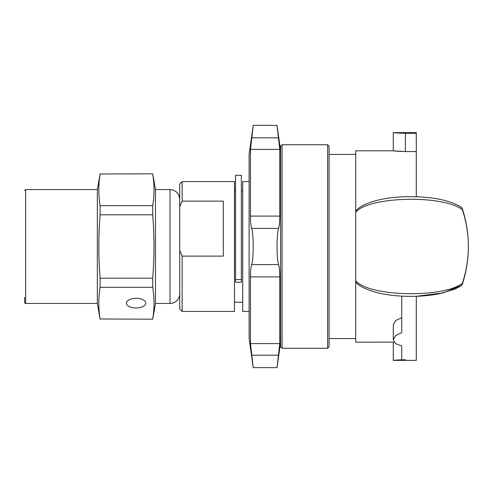<?xml version="1.0" encoding="UTF-8"?>
<svg xmlns="http://www.w3.org/2000/svg" width="493" height="493" viewBox="0 0 493 493"><rect width="100%" height="100%" fill="white"/><g stroke="black" fill="none" stroke-linecap="round" stroke-linejoin="round"><path stroke-width="0.74" d="M100.11 174.011L152.707 173.813L100.11 174.011C98.39 184.567 98.39 195.129 100.11 205.692L152.707 205.692L152.707 214.819L100.11 214.819L100.11 205.692M100.11 287.308L100.11 278.181L152.707 278.181L152.707 287.308L100.11 287.308C98.39 297.871 98.39 308.433 100.11 318.989L152.707 319.187L100.11 318.989M152.707 173.813L155.48 189.565L155.48 303.435L152.707 319.187M152.707 205.692C154.426 195.129 154.426 184.567 152.707 174.011M152.707 278.181C154.426 257.063 154.426 235.937 152.707 214.819M152.707 318.989C154.426 308.433 154.426 297.871 152.707 287.308M179.711 293.742A9.694 9.694 0 0 1 170.017 303.435L170.017 189.565C175.902 190.138 179.132 193.367 179.711 199.258M24.65 190.532L25.618 189.565L25.618 303.435A0.968 0.968 0 0 1 24.65 302.468L24.65 297.378M25.618 189.565L97.337 189.565L97.337 303.435L100.11 319.187M126.405 303.152A9.694 4.844 -0 0 1 136.099 298.308A9.694 4.844 -0 0 1 145.792 303.152A9.694 4.844 -0 0 1 136.099 307.996A9.694 4.844 -0 0 1 126.405 303.152M97.337 189.565L100.11 173.813M100.11 214.819C98.39 235.937 98.39 257.063 100.11 278.181M179.711 250.45L179.711 206.795L182.133 201.126L223.317 201.126L223.317 256.113L182.133 256.113L179.711 250.45L179.711 309.006L182.133 311.428L182.133 256.113M182.133 201.126L182.133 181.572L179.711 183.994L179.711 206.795M182.133 311.428L234.465 311.428L234.465 181.572L182.133 181.572M249.119 311.428L242.704 311.428L242.704 181.572L249.119 181.572M282.07 348.255L280.616 346.801L280.616 146.199L282.07 144.745L282.07 348.255L327.617 348.255L327.617 144.745L282.07 144.745M327.617 348.255L329.071 346.801L329.071 146.199L327.617 144.745M253.205 125.358L277.035 125.358L279.759 149.397L279.759 216.088C279.722 221.998 279.328 226.102 278.576 228.395C277.59 231.821 277.078 237.854 277.035 246.5C277.078 255.146 277.59 261.179 278.576 264.605C279.328 266.898 279.722 271.002 279.759 276.912L279.759 343.603L250.481 343.603L250.481 276.912C250.518 271.002 250.912 266.898 251.664 264.605C252.65 261.179 253.168 255.146 253.205 246.5C253.168 237.854 252.65 231.821 251.664 228.395C250.912 226.102 250.518 221.998 250.481 216.088L250.481 149.397L253.205 125.358L249.119 154.432L249.119 338.568L253.205 367.642L250.481 343.603L251.664 355.182L278.576 355.182L279.759 343.603L277.035 367.642L280.616 342.197M279.759 149.397L278.576 137.818L251.664 137.818L250.481 149.397L279.759 149.397M329.071 338.568L355.718 338.568L355.718 154.432L329.071 154.432M416.289 196.719L416.289 132.642L393.272 132.642L393.272 150.803L355.718 150.803L355.718 211.047M355.718 212.452L355.718 342.197L394.018 342.111M462.335 283.327C466.304 271.421 468.307 259.145 468.35 246.5C468.375 258.936 466.452 271.051 462.576 282.84C461.83 285.909 461.75 286.069 462.335 283.327C442.745 298.419 368.357 296.626 355.724 280.696L355.718 280.449M355.718 212.551L355.718 212.304C368.37 196.374 442.739 194.581 462.329 209.673C461.744 206.912 461.824 207.078 462.576 210.16M468.35 246.395L468.35 246.395A121.142 121.142 0 0 0 462.163 208.274L462.218 208.447M416.289 151.567L405.388 151.567C390.986 150.722 389.772 150.698 401.752 151.499M405.388 359.724C390.986 360.438 389.772 360.457 401.752 359.785L401.752 345.926L395.639 343.713L393.272 339.776L393.272 324.893L395.639 320.549L401.752 317.689M416.289 296.275L416.289 360.371L393.272 360.371L401.752 359.785M462.335 209.673C466.304 221.579 468.307 233.855 468.35 246.5L468.35 246.531M393.272 339.776L395.639 335.468L401.752 332.67L401.752 296.133M416.289 133.289L405.388 133.289C390.986 132.574 389.772 132.555 401.752 133.227L393.272 132.642M235.549 279.58L235.549 282.175L241.367 282.175L241.367 175.268L235.549 175.268L235.549 279.58L241.367 279.58M250.481 276.912L279.759 276.912M251.664 264.605L278.576 264.605M251.664 228.395L278.576 228.395M250.481 216.088L279.759 216.088M405.388 151.567L405.388 133.289M155.48 303.435L170.017 303.435M155.48 189.565L170.017 189.565M25.618 303.435L97.337 303.435M242.704 190.779L241.367 190.779M235.549 190.779L234.465 190.779M242.704 302.221L234.465 302.221M253.205 367.642L277.035 367.642M280.616 150.803L277.035 125.358M461.873 285.318L443.102 292.934L416.289 296.281M462.163 284.726A121.142 121.142 0 0 0 468.35 246.605M461.886 285.305L455.242 289.003L439.701 293.674C429.927 295.615 419.346 296.509 407.957 296.348C396.317 296.139 385.846 294.863 376.547 292.515C365.165 289.231 358.226 285.706 355.724 281.947M461.892 207.695C452.562 201.483 438.203 197.853 418.816 196.818L406.312 196.682C395.799 196.966 386.265 198.137 377.706 200.189C364.777 203.473 358.657 207.43 355.73 211.059M393.272 360.371L393.272 342.197M235.549 282.175L241.367 282.175"/></g></svg>
